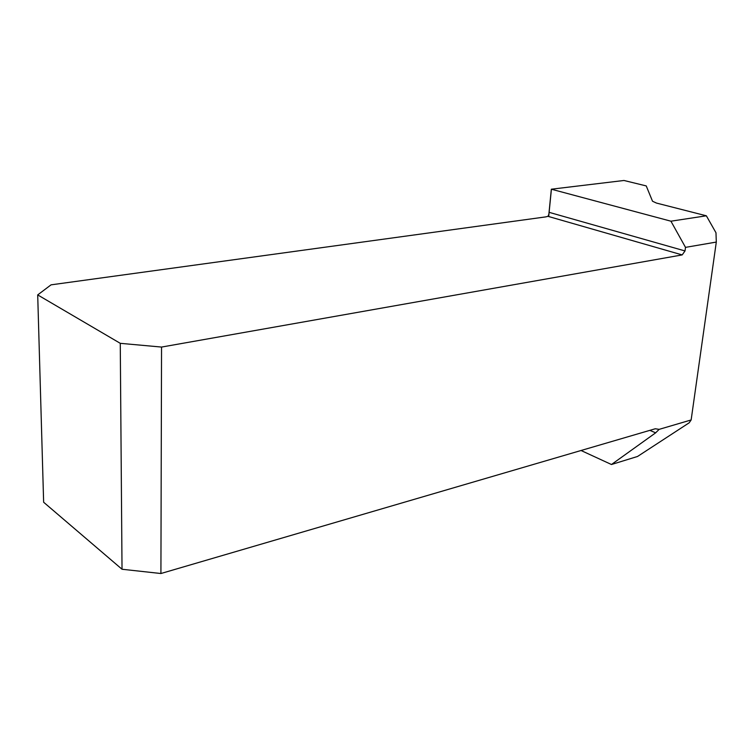 <?xml version="1.0" encoding="UTF-8"?>
<svg xmlns="http://www.w3.org/2000/svg" width="754" height="754" viewBox="0 0 754 754"><rect width="100%" height="100%" fill="white"/><g stroke="black" fill="none" stroke-linecap="round" stroke-linejoin="round"><path stroke-width="1.13" d="M551.334 189.207L670.928 221.195L706.357 215.795L656.432 203.062L652.521 201.233L646.235 185.918L623.973 180.479L551.334 189.207L548.799 214.918M691.145 419.95L716.3 242.072L685.499 247.369L685.018 250.941L682.181 254.918L161.544 347.066L160.913 573.521L655.254 428.772L659.156 429.356L691.145 419.95L689.175 422.806L637.535 456.472L611.456 464.511L581.051 450.506M670.928 221.195L685.499 247.369M551.391 189.452L548.94 214.079L547.998 216.341L545.736 216.888L51.046 284.842L37.7 294.908L43.638 502.239L122.025 569.251L120.263 343.324L37.7 294.908M706.357 215.795L715.98 232.76L716.3 242.072M611.456 464.511L655.66 432.824L659.156 429.356M120.263 343.324L161.544 347.066M160.913 573.521L122.025 569.251M549.129 212.336L685.018 250.941M655.66 432.824L649.835 430.364M682.181 254.918L547.998 216.341M548.94 214.079L548.695 216.549"/></g></svg>
